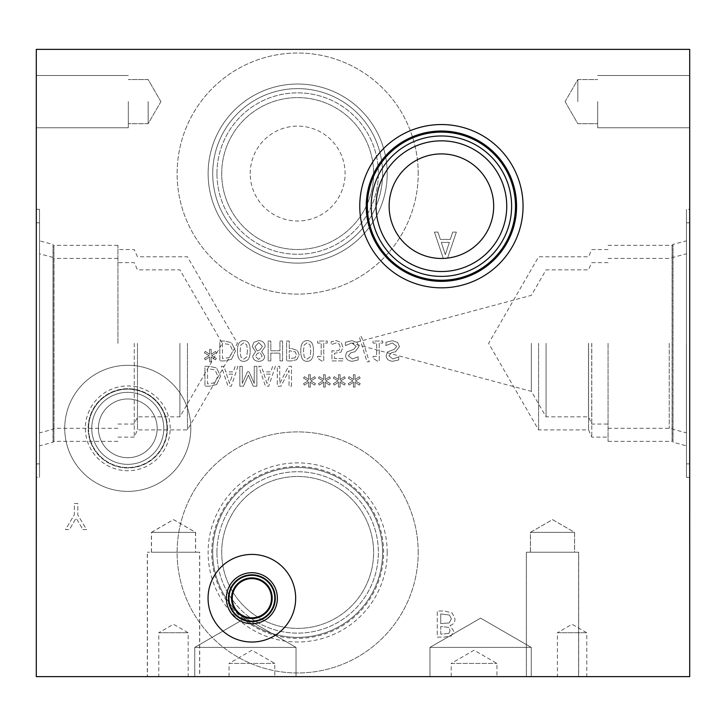 <?xml version="1.0" encoding="UTF-8"?>
<svg xmlns="http://www.w3.org/2000/svg" width="726" height="726" viewBox="0 0 726 726"><rect width="100%" height="100%" fill="white"/><g stroke="black" fill="none" stroke-linecap="round" stroke-linejoin="round"><path stroke-width="0.54" stroke-dasharray="3.63 2.72" d="M689.7 528.029L689.7 536.877L689.537 528.029M689.537 538.256L689.537 513.754L689.7 538.256M689.7 513.754L689.7 539.89L689.7 513.754M689.7 49.368L689.7 676.632L36.3 676.632L36.3 49.368L689.7 49.368M689.7 209.324L689.7 477.372L689.7 209.324L686.46 209.324L686.46 477.372L686.46 209.324M689.7 343.344L689.7 463.887L689.7 343.344M689.7 101.64L689.7 127.776L689.7 101.64M36.3 527.557L36.3 536.414L36.463 527.557M36.463 537.784L36.463 513.282L36.3 537.784M36.3 513.282L36.3 539.418L36.3 513.282M36.3 477.372L36.3 209.324L36.3 477.372L39.54 477.372L39.54 209.324L39.54 477.372M36.3 463.887L36.3 222.809L36.3 463.887L39.54 463.887L39.54 222.809L39.54 463.887M36.3 101.64L36.3 127.776L36.3 101.64M382.747 343.071L382.747 341.048L373.055 341.048L373.055 343.071L376.667 343.071L376.667 356.384L373.055 356.384L373.055 358.208L377.166 360.976L379.226 360.976L379.226 343.071L382.747 343.071L382.747 341.048L373.055 341.048L373.055 343.071L376.667 343.071L376.667 356.384L373.055 356.384L373.055 358.208L377.166 360.976L379.226 360.976L379.226 343.071L382.747 343.071M357.119 342.5L351.938 340.694L345.422 342.236L345.422 345.558L351.747 342.981L356.176 346.293L353.725 349.333L346.856 351.992L345.567 355.586C345.848 359.089 348.081 360.976 352.246 361.267L358.154 359.978L358.154 356.82L352.428 358.98L348.317 355.858L350.912 352.763L354.987 351.72L358.925 346.71L357.119 342.5L351.938 340.694L345.422 342.236L345.422 345.558L351.747 342.981L356.176 346.293L353.725 349.333L346.856 351.992L345.567 355.586C345.848 359.089 348.081 360.976 352.246 361.267L358.154 359.978L358.154 356.82L352.428 358.98L348.317 355.858L350.912 352.763L354.987 351.72L358.925 346.71L357.119 342.5M327.281 343.071L327.281 341.048L317.589 341.048L317.589 343.071L321.191 343.071L321.191 356.384L317.589 356.384L317.589 358.208L321.691 360.976L323.751 360.976L323.751 343.071L327.281 343.071L327.281 341.048L317.589 341.048L317.589 343.071L321.191 343.071L321.191 356.384L317.589 356.384L317.589 358.208L321.691 360.976L323.751 360.976L323.751 343.071L327.281 343.071M310.782 350.976L310.056 357.047L307.143 359.107L304.185 357.02L303.486 350.967L304.167 344.977L307.143 342.835L310.075 344.923L310.782 350.976L310.056 357.047L307.143 359.107L304.185 357.02L303.486 350.967L304.167 344.977L307.143 342.835L310.075 344.923L310.782 350.976M307.143 361.312C311.436 361.321 313.55 357.882 313.487 350.976C313.532 343.97 311.418 340.512 307.143 340.63C302.833 340.585 300.718 344.033 300.782 350.967C300.736 358 302.86 361.448 307.143 361.312C311.436 361.321 313.55 357.882 313.487 350.976C313.532 343.97 311.418 340.512 307.143 340.63C302.833 340.585 300.718 344.033 300.782 350.967C300.736 358 302.86 361.448 307.143 361.312M294.992 357.873L289.257 358.626L289.257 350.703L295.3 351.892L296.426 354.842L294.992 357.873L289.257 358.626L289.257 350.703L295.3 351.892L296.426 354.842L294.992 357.873M296.807 359.669L299.176 354.923L297.433 350.513L291.498 348.453L289.257 348.453L289.257 341.048L286.616 341.048L286.616 360.913L291.607 360.913L296.807 359.669L299.176 354.923L297.433 350.513L291.498 348.453L289.257 348.453L289.257 341.048L286.616 341.048L286.616 360.913L291.607 360.913L296.807 359.669M258.692 359.397L255.389 356.439L257.294 353.535L260.089 352.301L262.077 356.275L258.692 359.397L255.389 356.439L257.294 353.535L260.089 352.301L262.077 356.275L258.692 359.397M260.108 349.741L257.195 350.976L254.926 346.729L258.737 342.572L262.44 346.329L260.108 349.741L257.195 350.976L254.926 346.729L258.737 342.572L262.44 346.329L260.108 349.741M265.181 346.583C264.872 342.89 262.712 340.893 258.71 340.594L253.946 342.3L252.24 346.538L255.597 351.656L252.721 356.13C252.975 359.361 254.971 361.112 258.71 361.357C262.503 361.158 264.491 359.47 264.681 356.303L261.65 351.538L265.181 346.583C264.872 342.89 262.712 340.893 258.71 340.594L253.946 342.3L252.24 346.538L255.597 351.656L252.721 356.13C252.975 359.361 254.971 361.112 258.71 361.357C262.503 361.158 264.491 359.47 264.681 356.303L261.65 351.538L265.181 346.583M247.457 350.976L246.731 357.047L243.818 359.107L240.86 357.02L240.161 350.967L240.841 344.977L243.818 342.835L246.749 344.923L247.457 350.976L246.731 357.047L243.818 359.107L240.86 357.02L240.161 350.967L240.841 344.977L243.818 342.835L246.749 344.923L247.457 350.976M243.818 361.312C248.11 361.321 250.225 357.882 250.161 350.976C250.207 343.97 248.092 340.512 243.818 340.63C239.507 340.585 237.393 344.033 237.456 350.967C237.411 358 239.535 361.448 243.818 361.312C248.11 361.321 250.225 357.882 250.161 350.976C250.207 343.97 248.092 340.512 243.818 340.63C239.507 340.585 237.393 344.033 237.456 350.967C237.411 358 239.535 361.448 243.818 361.312M229.734 357.437L222.474 358.626L222.474 343.334L229.979 344.65L232.747 350.994L229.734 357.437L222.474 358.626L222.474 343.334L229.979 344.65L232.747 350.994L229.734 357.437M231.476 359.334L235.496 350.967L231.44 342.645L224.407 341.048L219.833 341.048L219.833 360.913L224.361 360.913L231.476 359.334L235.496 350.967L231.44 342.645L224.407 341.048L219.833 341.048L219.833 360.913L224.361 360.913L231.476 359.334M211.638 355.631L216.357 352.881L215.486 351.411L211.13 354.315L211.221 349.451L209.551 349.451L209.632 354.315L205.304 351.393L204.414 352.863L209.133 355.631L204.414 358.381L205.304 359.851L209.642 356.938L209.551 361.793L211.221 361.793L211.112 356.938L215.486 359.833L216.357 358.372L211.638 355.631L216.357 352.881L215.486 351.411L211.13 354.315L211.221 349.451L209.551 349.451L209.632 354.315L205.304 351.393L204.414 352.863L209.133 355.631L204.414 358.381L205.304 359.851L209.642 356.938L209.551 361.793L211.221 361.793L211.112 356.938L215.486 359.833L216.357 358.372L211.638 355.631M282.595 360.913L282.595 341.048L279.955 341.048L279.955 350.767L270.816 350.767L270.816 341.048L268.175 341.048L268.175 360.913L270.816 360.913L270.816 353.117L279.955 353.117L279.955 360.913L282.595 360.913L282.595 341.048L279.955 341.048L279.955 350.767L270.816 350.767L270.816 341.048L268.175 341.048L268.175 360.913L270.816 360.913L270.816 353.117L279.955 353.117L279.955 360.913L282.595 360.913M340.93 352.155L342.971 347.355L341.22 342.572L336.347 340.63L331.147 341.755L331.147 344.569L336.392 342.926L339.26 344.142L340.267 347.373L339.142 350.241L335.893 351.157L331.964 350.676L331.964 360.913L342.863 360.913L342.863 358.58L334.523 358.58L334.523 353.281L340.93 352.155L342.971 347.355L341.22 342.572L336.347 340.63L331.147 341.755L331.147 344.569L336.392 342.926L339.26 344.142L340.267 347.373L339.142 350.241L335.893 351.157L331.964 350.676L331.964 360.913L342.863 360.913L342.863 358.58L334.523 358.58L334.523 353.281L340.93 352.155M367.02 361.793L369.307 361.793L361.53 336.737L359.279 336.737L367.02 361.793L369.307 361.793L361.53 336.737L359.279 336.737L367.02 361.793M397.685 342.5L392.503 340.694L385.987 342.236L385.987 345.558L392.312 342.981L396.741 346.293L394.291 349.333L387.421 351.992L386.132 355.586C386.413 359.089 388.637 360.976 392.811 361.267L398.719 359.978L398.719 356.82L392.984 358.98L388.882 355.858L391.477 352.763L395.543 351.72L399.491 346.71L397.685 342.5L392.503 340.694L385.987 342.236L385.987 345.558L392.312 342.981L396.741 346.293L394.291 349.333L387.421 351.992L386.132 355.586C386.413 359.089 388.637 360.976 392.811 361.267L398.719 359.978L398.719 356.82L392.984 358.98L388.882 355.858L391.477 352.763L395.543 351.72L399.491 346.71L397.685 342.5M437.959 232.111L434.447 232.111L443.25 258.247L447.534 258.247L456.345 232.111L452.679 232.111L450.311 239.417L440.328 239.417L437.959 232.111L434.447 232.111L443.25 258.247L447.534 258.247L456.345 232.111L452.679 232.111L450.311 239.417L440.328 239.417L437.959 232.111M450.093 625.503C453.278 624.587 454.912 622.418 454.984 619.006L452.28 613.098L444.757 610.974L437.261 610.974L437.261 637.11L444.185 637.11L451.046 636.058L453.759 631.23L450.093 625.503C453.278 624.587 454.912 622.418 454.984 619.006L452.28 613.098L444.757 610.974L437.261 610.974L437.261 637.11L444.185 637.11L451.046 636.058L453.759 631.23L450.093 625.503M190.82 428.34A63.044 63.044 0 0 0 127.776 365.296A63.044 63.044 0 0 0 64.732 428.34A63.044 63.044 0 0 0 127.776 491.384A63.044 63.044 0 0 0 190.82 428.34A63.044 63.044 0 0 0 127.776 365.296A63.044 63.044 0 0 0 64.732 428.34A63.044 63.044 0 0 0 127.776 491.384A63.044 63.044 0 0 0 190.82 428.34M418.203 173.568A120.543 120.543 0 0 0 297.66 53.025A120.543 120.543 0 0 0 177.117 173.568A120.543 120.543 0 0 0 297.66 294.103A120.543 120.543 0 0 0 418.203 173.568A120.543 120.543 0 0 1 297.66 294.103A120.543 120.543 0 0 1 177.117 173.568A120.543 120.543 0 0 1 297.66 53.025A120.543 120.543 0 0 1 418.203 173.568M418.203 552.432A120.543 120.543 0 0 0 297.66 431.897A120.543 120.543 0 0 0 177.117 552.432A120.543 120.543 0 0 0 297.66 672.975A120.543 120.543 0 0 0 418.203 552.432A120.543 120.543 0 0 0 297.66 431.897A120.543 120.543 0 0 0 177.117 552.432A120.543 120.543 0 0 0 297.66 672.975A120.543 120.543 0 0 0 418.203 552.432M82.964 529.617L86.648 529.617L77.818 515.043L77.818 503.481L74.342 503.481L74.342 514.689L65.512 529.617L69.369 529.617L76.103 518.119L82.964 529.617L86.648 529.617L77.818 515.043L77.818 503.481L74.342 503.481L74.342 514.689L65.512 529.617L69.369 529.617L76.103 518.119L82.964 529.617M355.486 380.905L360.196 378.146L359.325 376.685L354.969 379.58L355.059 374.725L353.39 374.725L353.471 379.58L349.142 376.667L348.253 378.137L352.972 380.905L348.253 383.655L349.142 385.116L353.489 382.203L353.39 387.067L355.059 387.067L354.95 382.203L359.325 385.107L360.196 383.637L355.486 380.905L360.196 378.146L359.325 376.685L354.969 379.58L355.059 374.725L353.39 374.725L353.471 379.58L349.142 376.667L348.253 378.137L352.972 380.905L348.253 383.655L349.142 385.116L353.489 382.203L353.39 387.067L355.059 387.067L354.95 382.203L359.325 385.107L360.196 383.637L355.486 380.905M325.675 380.905L330.384 378.146L329.513 376.685L325.157 379.58L325.248 374.725L323.578 374.725L323.66 379.58L319.331 376.667L318.442 378.137L323.161 380.905L318.442 383.655L319.331 385.116L323.678 382.203L323.578 387.067L325.248 387.067L325.139 382.203L329.513 385.107L330.384 383.637L325.675 380.905L330.384 378.146L329.513 376.685L325.157 379.58L325.248 374.725L323.578 374.725L323.66 379.58L319.331 376.667L318.442 378.137L323.161 380.905L318.442 383.655L319.331 385.116L323.678 382.203L323.578 387.067L325.248 387.067L325.139 382.203L329.513 385.107L330.384 383.637L325.675 380.905M291.498 386.187L291.498 366.321L288.54 366.321L279.746 383.446L279.746 366.321L277.287 366.321L277.287 386.187L281.035 386.187L289.039 370.46L289.039 386.187L291.498 386.187L291.498 366.321L288.54 366.321L279.746 383.446L279.746 366.321L277.287 366.321L277.287 386.187L281.035 386.187L289.039 370.46L289.039 386.187L291.498 386.187M261.433 366.321L258.755 366.321L265.453 386.187L268.702 386.187L275.399 366.321L272.613 366.321L270.816 371.875L263.229 371.875L261.433 366.321L258.755 366.321L265.453 386.187L268.702 386.187L275.399 366.321L272.613 366.321L270.816 371.875L263.229 371.875L261.433 366.321M216.566 384.608L220.595 376.231L216.539 367.91L209.496 366.321L204.932 366.321L204.932 386.187L209.451 386.187L216.566 384.608L220.595 376.231L216.539 367.91L209.496 366.321L204.932 366.321L204.932 386.187L209.451 386.187L216.566 384.608M223.989 366.321L221.312 366.321L228.009 386.187L231.267 386.187L237.956 366.321L235.179 366.321L233.373 371.875L225.786 371.875L223.989 366.321L221.312 366.321L228.009 386.187L231.267 386.187L237.956 366.321L235.179 366.321L233.373 371.875L225.786 371.875L223.989 366.321M256.877 386.187L256.877 366.321L254.236 366.321L254.236 383.428L249.054 371.794L247.439 371.794L242.302 383.428L242.302 366.321L239.843 366.321L239.843 386.187L243.446 386.187L248.41 375.124L253.202 386.187L256.877 386.187L256.877 366.321L254.236 366.321L254.236 383.428L249.054 371.794L247.439 371.794L242.302 383.428L242.302 366.321L239.843 366.321L239.843 386.187L243.446 386.187L248.41 375.124L253.202 386.187L256.877 386.187M310.764 380.905L315.483 378.146L314.612 376.685L310.247 379.58L310.347 374.725L308.668 374.725L308.75 379.58L304.421 376.667L303.541 378.137L308.251 380.905L303.541 383.655L304.421 385.116L308.768 382.203L308.668 387.067L310.347 387.067L310.238 382.203L314.612 385.107L315.483 383.637L310.764 380.905L315.483 378.146L314.612 376.685L310.247 379.58L310.347 374.725L308.668 374.725L308.75 379.58L304.421 376.667L303.541 378.137L308.251 380.905L303.541 383.655L304.421 385.116L308.768 382.203L308.668 387.067L310.347 387.067L310.238 382.203L314.612 385.107L315.483 383.637L310.764 380.905M340.576 380.905L345.295 378.146L344.423 376.685L340.058 379.58L340.158 374.725L338.479 374.725L338.561 379.58L334.232 376.667L333.352 378.137L338.062 380.905L333.352 383.655L334.232 385.116L338.579 382.203L338.479 387.067L340.158 387.067L340.049 382.203L344.423 385.107L345.295 383.637L340.576 380.905L345.295 378.146L344.423 376.685L340.058 379.58L340.158 374.725L338.479 374.725L338.561 379.58L334.232 376.667L333.352 378.137L338.062 380.905L333.352 383.655L334.232 385.116L338.579 382.203L338.479 387.067L340.158 387.067L340.049 382.203L344.423 385.107L345.295 383.637L340.576 380.905M229.57 383.482L226.512 374.126L232.647 374.126L229.57 383.482L226.512 374.126L232.647 374.126L229.57 383.482M214.832 382.702L207.572 383.9L207.572 368.608L215.068 369.924L217.836 376.268L214.832 382.702L207.572 383.9L207.572 368.608L215.068 369.924L217.836 376.268L214.832 382.702M267.014 383.482L263.955 374.126L270.09 374.126L267.014 383.482L263.955 374.126L270.09 374.126L267.014 383.482M445.31 254.69L441.281 242.384L449.358 242.384L445.31 254.69L441.281 242.384L449.358 242.384L445.31 254.69M448.804 633.471L440.736 634.152L440.736 626.502L448.677 627.373L450.138 630.74L448.804 633.471L440.736 634.152L440.736 626.502L448.677 627.373L450.138 630.74L448.804 633.471M449.249 622.926L440.736 623.598L440.736 613.942L449.485 615.049L451.363 618.861L449.249 622.926L440.736 623.598L440.736 613.942L449.485 615.049L451.363 618.861L449.249 622.926M523.056 206.184A81.648 81.648 0 0 1 441.408 287.832A81.648 81.648 0 0 1 359.76 206.184A81.648 81.648 0 0 1 441.408 124.536A81.648 81.648 0 0 1 523.056 206.184M516.576 206.184A75.168 75.168 0 0 1 441.408 281.352A75.168 75.168 0 0 1 366.24 206.184A75.168 75.168 0 0 1 441.408 131.016A75.168 75.168 0 0 1 516.576 206.184M515.478 206.184A74.07 74.07 0 0 1 441.408 280.254A74.07 74.07 0 0 1 367.338 206.184A74.07 74.07 0 0 1 441.408 132.114A74.07 74.07 0 0 1 515.478 206.184M511.612 206.184A70.204 70.204 0 0 1 441.408 276.388A70.204 70.204 0 0 1 371.204 206.184A70.204 70.204 0 0 1 441.408 135.98A70.204 70.204 0 0 1 511.612 206.184M506.748 206.184A65.34 65.34 0 0 1 441.408 271.524A65.34 65.34 0 0 1 376.068 206.184A65.34 65.34 0 0 1 441.408 140.844A65.34 65.34 0 0 1 506.748 206.184M493.68 206.184A52.272 52.272 0 0 1 441.408 258.456A52.272 52.272 0 0 1 389.136 206.184A52.272 52.272 0 0 1 441.408 153.912A52.272 52.272 0 0 1 493.68 206.184M232.266 598.224A19.602 19.602 0 0 0 251.868 617.826A19.602 19.602 0 0 0 271.47 598.224A19.602 19.602 0 0 0 251.868 578.622A19.602 19.602 0 0 0 232.266 598.224M231.54 598.224A20.337 20.337 0 0 0 251.868 618.561A20.337 20.337 0 0 0 272.205 598.224A20.337 20.337 0 0 0 251.868 577.887A20.337 20.337 0 0 0 231.54 598.224M274.764 598.224A22.896 22.896 0 0 0 251.868 575.328A22.896 22.896 0 0 0 228.971 598.224A22.896 22.896 0 0 0 251.868 621.12A22.896 22.896 0 0 0 274.764 598.224M295.673 598.224A43.805 43.805 0 0 1 251.868 642.029A43.805 43.805 0 0 1 208.063 598.224A43.805 43.805 0 0 1 251.868 554.419A43.805 43.805 0 0 1 295.673 598.224M577.823 101.64L577.823 79.579L577.823 101.64M597.698 101.64L597.698 127.776L597.698 101.64M546.07 343.344L546.07 416.842L546.07 343.344M531.35 343.344L531.35 391.341L531.35 343.344M588.505 343.344L588.505 416.842L588.505 343.344M591.708 343.344L591.708 424.057L591.708 343.344M608.052 343.344L608.052 441.354L608.052 343.344M669.236 343.344L669.236 428.286L669.236 343.344M686.406 343.344L686.406 432.887L686.406 343.344M686.46 343.344L686.46 463.887L686.46 343.344M538.592 343.344L538.592 429.91L538.592 343.344M588.568 343.344L588.568 429.91L588.568 343.344M591.781 343.344L591.781 437.125L591.781 343.344M608.052 441.354L672.085 441.354L672.085 245.334L672.085 441.354L672.975 442.243L672.975 244.444L673.029 442.243L673.029 244.444L673.029 442.243L686.46 445.855L686.46 240.841L686.46 445.855M689.7 477.372L686.46 477.372M148.177 101.64L148.177 123.701L148.177 101.64M128.302 101.64L128.302 127.776L128.302 101.64M148.158 101.64L148.158 123.701L148.158 101.64M179.903 343.344L179.903 416.842L179.903 343.344M137.468 343.344L137.468 429.91L137.468 343.344M134.256 343.344L134.256 437.125L134.256 343.344M117.948 343.344L117.948 245.334L117.948 343.344M117.948 258.392L54.014 258.392L54.014 428.295L54.014 258.392L53.025 257.412L53.025 429.284L52.998 257.412L52.998 429.284L52.998 257.412L39.54 253.801L39.54 432.887L39.54 253.801M36.3 222.809L39.54 222.809M187.444 343.344L187.444 429.91L187.444 343.344M117.948 245.334L53.915 245.334L53.915 441.354L53.915 245.334L53.025 244.444L53.025 442.243L52.998 244.444L52.998 442.243L52.998 244.444L39.54 240.841L39.54 445.855L39.54 240.841M36.3 209.324L39.54 209.324M98.4 428.34A29.376 29.376 0 0 1 127.776 398.964A29.376 29.376 0 0 1 157.152 428.34A29.376 29.376 0 0 1 127.776 457.716A29.376 29.376 0 0 1 98.4 428.34A29.376 29.376 0 0 0 142.468 453.777A29.376 29.376 0 0 0 142.468 402.903A29.376 29.376 0 0 0 98.4 428.34M91.757 428.34A36.019 36.019 0 0 1 127.776 392.321A36.019 36.019 0 0 1 163.795 428.34A36.019 36.019 0 0 1 127.776 464.359A36.019 36.019 0 0 1 91.757 428.34A36.019 36.019 0 0 1 145.781 397.149A36.019 36.019 0 0 1 145.781 459.531A36.019 36.019 0 0 1 91.757 428.34M166.98 428.34A39.204 39.204 0 0 1 127.776 467.544A39.204 39.204 0 0 1 88.572 428.34A39.204 39.204 0 0 1 127.776 389.136A39.204 39.204 0 0 1 166.98 428.34M88.572 428.34A39.204 39.204 0 0 0 147.378 462.29A39.204 39.204 0 0 0 147.378 394.39A39.204 39.204 0 0 0 88.572 428.34M170.165 428.34A42.389 42.389 0 0 0 127.776 385.951A42.389 42.389 0 0 0 85.387 428.34A42.389 42.389 0 0 0 127.776 470.729A42.389 42.389 0 0 0 170.165 428.34M167.397 428.34A39.621 39.621 0 0 0 127.776 388.719A39.621 39.621 0 0 0 88.155 428.34A39.621 39.621 0 0 0 127.776 467.961A39.621 39.621 0 0 0 167.397 428.34A39.621 39.621 0 0 0 127.776 388.719A39.621 39.621 0 0 0 88.155 428.34A39.621 39.621 0 0 0 127.776 467.961A39.621 39.621 0 0 0 167.397 428.34M221.711 173.568A75.949 75.949 0 0 1 297.66 97.611A75.949 75.949 0 0 1 373.609 173.568A75.949 75.949 0 0 1 297.66 249.517A75.949 75.949 0 0 1 221.711 173.568A75.949 75.949 0 0 0 335.639 239.344A75.949 75.949 0 0 0 335.639 107.793A75.949 75.949 0 0 0 221.711 173.568M250.216 173.568A47.444 47.444 0 0 1 321.382 132.477A47.444 47.444 0 0 1 321.382 214.651A47.444 47.444 0 0 1 250.216 173.568M216.956 173.568A80.704 80.704 0 0 1 297.66 92.855A80.704 80.704 0 0 1 378.364 173.568A80.704 80.704 0 0 1 297.66 254.272A80.704 80.704 0 0 1 216.956 173.568A80.704 80.704 0 0 1 338.017 103.673A80.704 80.704 0 0 1 338.017 243.464A80.704 80.704 0 0 1 216.956 173.568M382.602 173.568A84.942 84.942 0 0 1 297.66 258.51A84.942 84.942 0 0 1 212.718 173.568A84.942 84.942 0 0 1 297.66 88.626A84.942 84.942 0 0 1 382.602 173.568M212.718 173.568A84.942 84.942 0 0 0 340.131 247.13A84.942 84.942 0 0 0 340.131 100.007A84.942 84.942 0 0 0 212.718 173.568M208.117 173.568A89.543 89.543 0 0 1 297.66 84.025A89.543 89.543 0 0 1 387.203 173.568A89.543 89.543 0 0 1 297.66 263.111A89.543 89.543 0 0 1 208.117 173.568A89.543 89.543 0 0 1 342.427 96.023A89.543 89.543 0 0 1 342.427 251.114A89.543 89.543 0 0 1 208.117 173.568M221.711 552.432A75.949 75.949 0 0 1 297.66 476.483A75.949 75.949 0 0 1 373.609 552.432A75.949 75.949 0 0 1 297.66 628.389A75.949 75.949 0 0 1 221.711 552.432A75.949 75.949 0 0 0 335.639 618.207A75.949 75.949 0 0 0 335.639 486.656A75.949 75.949 0 0 0 221.711 552.432M216.956 552.432A80.704 80.704 0 0 1 297.66 471.728A80.704 80.704 0 0 1 378.364 552.432A80.704 80.704 0 0 1 297.66 633.145A80.704 80.704 0 0 1 216.956 552.432A80.704 80.704 0 0 1 338.017 482.536A80.704 80.704 0 0 1 338.017 622.327A80.704 80.704 0 0 1 216.956 552.432M382.611 552.432A84.951 84.951 0 0 1 297.66 637.383A84.951 84.951 0 0 1 212.709 552.432A84.951 84.951 0 0 1 297.66 467.48A84.951 84.951 0 0 1 382.611 552.432M212.709 552.432A84.951 84.951 0 0 0 340.14 626.003A84.951 84.951 0 0 0 340.14 478.861A84.951 84.951 0 0 0 212.709 552.432M387.203 552.432A89.543 89.543 0 0 0 297.66 462.889A89.543 89.543 0 0 0 208.117 552.432A89.543 89.543 0 0 0 297.66 641.975A89.543 89.543 0 0 0 387.203 552.432M383.591 552.432A85.931 85.931 0 0 0 297.66 466.5A85.931 85.931 0 0 0 211.729 552.432A85.931 85.931 0 0 0 297.66 638.372A85.931 85.931 0 0 0 383.591 552.432A85.931 85.931 0 0 0 297.66 466.5A85.931 85.931 0 0 0 211.729 552.432A85.931 85.931 0 0 0 297.66 638.372A85.931 85.931 0 0 0 383.591 552.432M451.209 663.428L496.947 663.428L451.209 663.428L474.078 650.224L496.947 663.428L496.947 676.632L451.209 676.632L451.209 663.428M451.209 676.632L496.947 676.632M229.053 663.428L274.791 663.428L229.053 663.428L251.922 650.224L274.791 663.428L274.791 676.632L229.053 676.632L229.053 663.428M229.053 676.632L274.791 676.632M194.74 647.392L296.036 647.392L194.74 647.392L245.388 618.144L296.036 647.392L194.74 647.392L296.036 647.392L296.036 676.632L194.74 676.632L194.74 647.392L245.388 618.144L296.036 647.392L296.036 676.632L194.74 676.632L296.036 676.632L194.74 676.632L194.74 647.392M429.964 647.392L531.26 647.392L429.964 647.392L480.612 618.144L531.26 647.392L429.964 647.392L531.26 647.392L531.26 676.632L429.964 676.632L429.964 647.392L480.612 618.144L531.26 647.392L531.26 676.632L429.964 676.632L531.26 676.632L429.964 676.632L429.964 647.392M158.776 632.727L188.152 632.727L158.776 632.727L173.46 624.242L188.152 632.727L188.152 676.632L158.776 676.632L158.776 632.727M158.776 676.632L188.152 676.632M557.396 632.727L586.78 632.727L557.396 632.727L572.088 624.242L586.78 632.727L586.78 676.632L557.396 676.632L557.396 632.727M557.396 676.632L586.78 676.632M151.453 552.223L151.453 532.358L195.575 532.358L151.453 532.358L173.514 519.625L195.575 532.358L195.575 552.223L151.453 552.223L195.575 552.223M199.65 552.223L147.378 552.223L199.65 552.223L199.65 676.632L147.378 676.632L147.378 552.223M147.378 676.632L199.65 676.632M530.479 552.223L530.479 532.358L574.593 532.358L530.479 532.358L552.54 519.625L574.593 532.358L574.593 552.223L530.479 552.223L574.593 552.223M578.676 552.223L526.404 552.223L578.676 552.223L578.676 676.632L526.404 676.632L526.404 552.223M526.404 676.632L578.676 676.632M151.407 552.223L151.407 532.358L195.521 532.358L151.407 532.358L173.46 519.625L195.521 532.358L195.521 552.223L151.407 552.223L195.521 552.223M199.596 552.223L147.324 552.223L199.596 552.223L199.596 676.632L147.324 676.632L147.324 552.223M147.324 676.632L199.596 676.632M530.425 532.358L574.547 532.358L530.425 532.358L552.486 519.625L574.547 532.358L530.425 532.358L574.547 532.358L574.547 552.223L530.425 552.223L574.547 552.223L530.425 552.223L530.425 532.358L552.486 519.625L574.547 532.358L574.547 552.223L530.425 552.223L530.425 532.358M578.622 552.223L526.35 552.223L578.622 552.223L526.35 552.223L578.622 552.223L578.622 676.632L526.35 676.632L526.35 552.223L526.35 676.632L578.622 676.632L526.35 676.632L578.622 676.632L578.622 552.223M151.507 552.223L151.507 532.358L195.621 532.358L151.507 532.358L173.568 519.625L195.621 532.358L195.621 552.223L151.507 552.223L195.621 552.223M199.704 552.223L147.432 552.223L199.704 552.223L199.704 676.632L147.432 676.632L147.432 552.223M147.432 676.632L199.704 676.632M565.082 101.64L577.823 123.701L597.698 123.701L577.823 123.701L565.082 101.64L577.823 79.579L597.698 79.579L577.823 79.579L565.082 101.64M597.698 127.776L689.7 127.776L597.698 127.776M597.698 75.504L689.7 75.504L597.698 75.504M608.052 262.64L591.708 262.64L588.505 269.854L546.07 269.854L531.35 295.355L352.228 343.344L531.35 391.341L546.07 416.842L588.505 416.842L591.708 424.057L608.052 424.057M608.052 428.286L669.236 428.286L686.46 432.887M608.052 258.402L669.236 258.402L686.46 253.801M686.46 463.887L689.7 463.887M686.46 222.809L689.7 222.809M608.052 249.572L591.781 249.572L588.568 256.786L538.592 256.786L488.616 343.344L538.592 429.91L588.568 429.91L591.781 437.125L608.052 437.125M608.052 245.334L672.085 245.334L672.975 244.444L686.46 240.841M160.918 101.64L148.177 79.579L128.302 79.579L148.158 79.579L160.9 101.64L148.177 123.701L128.302 123.701L148.158 123.701L160.9 101.64M128.302 75.504L36.3 75.504L128.302 75.504M128.302 127.776L36.3 127.776L128.302 127.776M117.948 424.057L134.256 424.057L137.468 416.842L179.903 416.842L222.338 343.344L179.903 269.854L137.468 269.854L134.256 262.64L117.948 262.64M117.948 428.295L54.014 428.295L53.025 429.284L39.54 432.887M117.948 437.125L134.256 437.125L137.468 429.91L187.444 429.91L237.42 343.344L187.444 256.786L137.468 256.786L134.256 249.572L117.948 249.572M117.948 441.354L53.915 441.354L53.025 442.243L39.54 445.855"/><path stroke-width="1.09" d="M689.7 49.368L689.7 676.632L36.3 676.632L36.3 49.368L689.7 49.368M359.76 206.184A81.648 81.648 0 0 1 441.408 124.536A81.648 81.648 0 0 1 523.056 206.184A81.648 81.648 0 0 1 441.408 287.832A81.648 81.648 0 0 1 359.76 206.184M516.576 206.184A75.168 75.168 0 0 1 441.408 281.352A75.168 75.168 0 0 1 366.24 206.184A75.168 75.168 0 0 1 441.408 131.016A75.168 75.168 0 0 1 516.576 206.184M515.478 206.184A74.07 74.07 0 0 1 441.408 280.254A74.07 74.07 0 0 1 367.338 206.184A74.07 74.07 0 0 1 441.408 132.114A74.07 74.07 0 0 1 515.478 206.184M511.612 206.184A70.204 70.204 0 0 1 441.408 276.388A70.204 70.204 0 0 1 371.204 206.184A70.204 70.204 0 0 1 441.408 135.98A70.204 70.204 0 0 1 511.612 206.184M506.748 206.184A65.34 65.34 0 0 1 441.408 271.524A65.34 65.34 0 0 1 376.068 206.184A65.34 65.34 0 0 1 441.408 140.844A65.34 65.34 0 0 1 506.748 206.184M493.68 206.184A52.272 52.272 0 0 1 441.408 258.456A52.272 52.272 0 0 1 389.136 206.184A52.272 52.272 0 0 1 441.408 153.912A52.272 52.272 0 0 1 493.68 206.184M232.266 598.224A19.602 19.602 0 0 1 261.669 581.245A19.602 19.602 0 0 1 261.669 615.203A19.602 19.602 0 0 1 232.266 598.224M231.54 598.224A20.337 20.337 0 0 0 262.041 615.83A20.337 20.337 0 0 0 262.041 580.618A20.337 20.337 0 0 0 231.54 598.224M228.971 598.224A22.896 22.896 0 0 1 263.32 578.395A22.896 22.896 0 0 1 263.32 618.053A22.896 22.896 0 0 1 228.971 598.224M208.063 598.224A43.805 43.805 0 0 1 251.868 554.419A43.805 43.805 0 0 1 295.673 598.224A43.805 43.805 0 0 1 251.868 642.029A43.805 43.805 0 0 1 208.063 598.224M277.377 598.224A25.51 25.51 0 0 1 251.868 623.734A25.51 25.51 0 0 1 226.358 598.224A25.51 25.51 0 0 1 251.868 572.714A25.51 25.51 0 0 1 277.377 598.224M275.29 598.224A23.413 23.413 0 0 1 251.868 621.637A23.413 23.413 0 0 1 228.454 598.224A23.413 23.413 0 0 1 251.868 574.81A23.413 23.413 0 0 1 275.29 598.224"/></g></svg>
